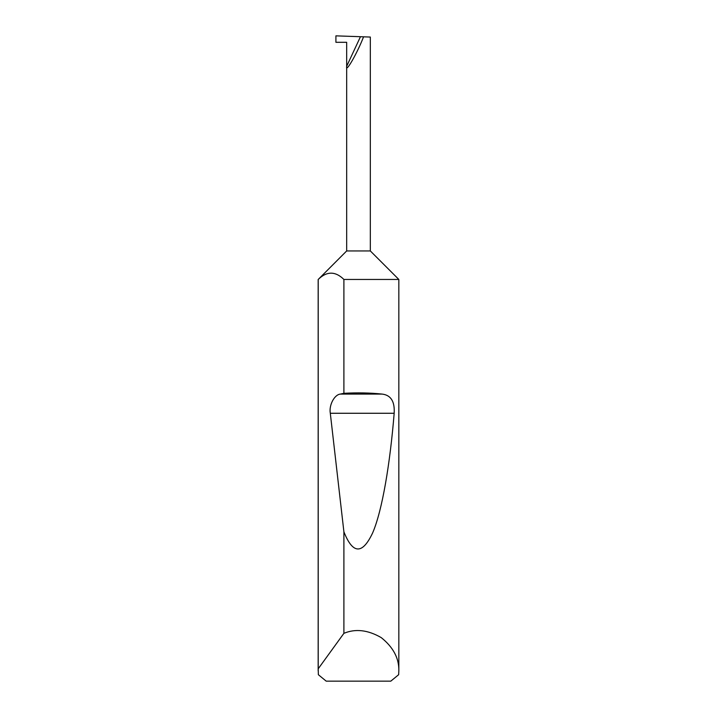 <?xml version="1.0" encoding="UTF-8"?>
<svg xmlns="http://www.w3.org/2000/svg" width="717" height="717" viewBox="0 0 717 717"><rect width="100%" height="100%" fill="white"/><g stroke="black" fill="none" stroke-linecap="round" stroke-linejoin="round"><path stroke-width="1.08" d="M346.67 250.95L370.33 250.95L398.831 279.451L343.9 279.451C335.35 271.08 326.791 271.08 318.223 279.451L346.67 250.95L346.67 66.296L360.463 36.71L335.915 35.85L335.915 42.303L346.67 42.303L346.67 66.296C345.415 73.77 357.29 53.076 363.573 36.818L360.463 36.71M398.831 670.933L398.652 674.697L390.801 681.15L326.199 681.15L318.348 674.697L318.223 668.782L343.9 633.335C355.48 628.486 367.946 629.929 381.283 637.646C393.301 647.29 399.154 658.376 398.831 670.933L398.831 279.451M343.9 393.31C357.416 392.558 370.115 392.808 382.018 394.072C390.837 395.049 394.888 401.448 394.171 413.27C390.102 463.307 382.304 510.647 372.607 532.982C362.354 554.68 352.791 554.286 343.9 531.808L330.304 413.27C328.825 405.186 334.382 394.628 340.405 394.072L343.9 393.31L343.9 279.451M343.9 633.335L343.9 531.808M318.169 670.933L318.169 279.451M370.33 250.95L370.33 37.051L363.573 36.818M318.223 668.782L318.223 279.451M340.405 394.072L382.018 394.072M330.304 413.27L394.171 413.27"/></g></svg>
